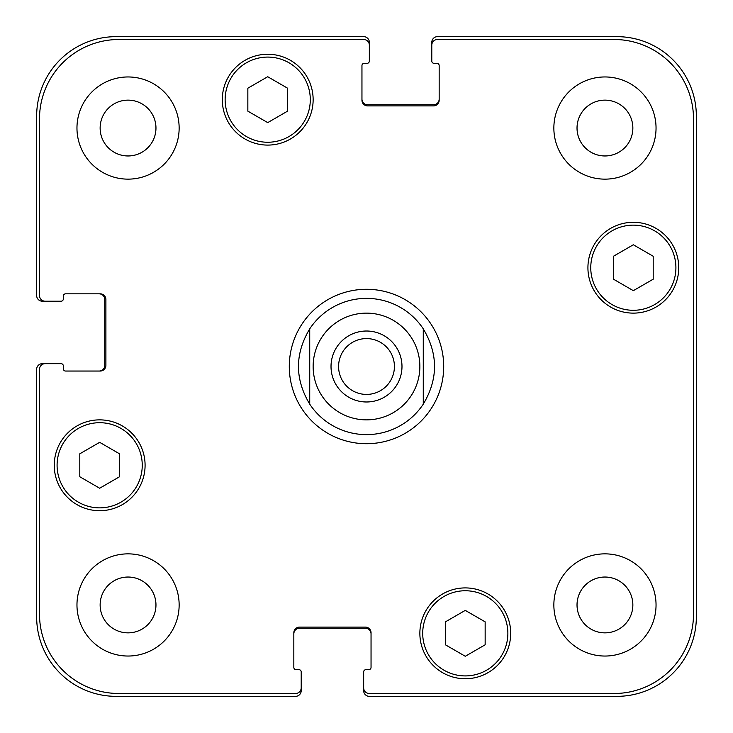 <?xml version="1.0" encoding="UTF-8"?>
<svg xmlns="http://www.w3.org/2000/svg" width="733" height="733" viewBox="0 0 733 733"><rect width="100%" height="100%" fill="white"/><g stroke="black" fill="none" stroke-linecap="round" stroke-linejoin="round"><path stroke-width="1.1" d="M338.582 366.5A27.918 27.918 0 0 0 366.5 394.418A27.918 27.918 0 0 0 394.418 366.5A27.918 27.918 0 0 0 366.5 338.582A27.918 27.918 0 0 0 338.582 366.5M401.986 366.5A35.486 35.486 0 0 1 348.761 397.231A35.486 35.486 0 0 1 348.761 335.769A35.486 35.486 0 0 1 401.986 366.5M309.729 404.158A68.123 68.123 0 0 0 366.5 434.623A68.123 68.123 0 0 1 309.729 404.158C294.721 379.053 294.721 353.947 309.729 328.842L309.729 404.158L309.729 328.842A68.123 68.123 0 0 1 423.271 328.842L423.271 404.158L423.271 328.842C438.279 353.947 438.279 379.053 423.271 404.158A68.123 68.123 0 0 1 366.5 434.623A68.123 68.123 0 0 0 423.271 404.158M423.271 328.842A68.123 68.123 0 0 0 309.729 328.842M289.288 366.5A77.212 77.212 0 0 1 405.102 299.632A77.212 77.212 0 0 1 405.102 433.368A77.212 77.212 0 0 1 289.288 366.5M485.154 644.802L465.281 656.273L445.417 644.802L445.417 621.859L465.281 610.387L485.154 621.859L485.154 644.802M119.534 476.752L99.67 488.233L79.796 476.752L79.796 453.809L99.67 442.338L119.534 453.809L119.534 476.752M287.583 111.141L267.719 122.613L247.846 111.141L247.846 88.198L267.719 76.727L287.583 88.198L287.583 111.141M653.204 279.191L633.33 290.662L613.466 279.191L613.466 256.248L633.33 244.767L653.204 256.248L653.204 279.191M142.248 465.281A42.578 42.578 0 0 0 78.376 428.411A42.578 42.578 0 0 0 78.376 502.16A42.578 42.578 0 0 0 142.248 465.281M145.088 465.281A45.419 45.419 0 0 1 76.956 504.616A45.419 45.419 0 0 1 76.956 425.955A45.419 45.419 0 0 1 145.088 465.281M507.868 633.33A42.578 42.578 0 0 0 443.996 596.46A42.578 42.578 0 0 0 443.996 670.209A42.578 42.578 0 0 0 507.868 633.33M510.699 633.33A45.419 45.419 0 0 1 442.576 672.665A45.419 45.419 0 0 1 442.576 593.996A45.419 45.419 0 0 1 510.699 633.33M675.908 267.719A42.578 42.578 0 0 0 612.046 230.84A42.578 42.578 0 0 0 612.046 304.589A42.578 42.578 0 0 0 675.908 267.719M678.749 267.719A45.419 45.419 0 0 1 610.626 307.045A45.419 45.419 0 0 1 610.626 228.384A45.419 45.419 0 0 1 678.749 267.719M310.297 99.67A42.578 42.578 0 0 0 246.425 62.791A42.578 42.578 0 0 0 246.425 136.54A42.578 42.578 0 0 0 310.297 99.67M313.138 99.67A45.419 45.419 0 0 1 245.005 139.004A45.419 45.419 0 0 1 245.005 60.335A45.419 45.419 0 0 1 313.138 99.67M693.51 118.975A79.485 79.485 0 0 0 614.025 39.49L437.464 39.49A5.681 5.681 0 0 0 431.792 45.162L431.792 61.059A2.272 2.272 0 0 0 434.055 63.331L436.895 63.331A2.272 2.272 0 0 1 439.168 65.603L439.168 100.238A5.681 5.681 0 0 1 433.496 105.909L367.636 105.909A5.681 5.681 0 0 1 361.955 100.238L361.955 65.603A2.272 2.272 0 0 1 364.228 63.331L367.068 63.331A2.272 2.272 0 0 0 369.34 61.059L369.34 45.162A5.681 5.681 0 0 0 363.66 39.49L118.975 39.49A79.485 79.485 0 0 0 39.49 118.975L39.49 295.536A5.681 5.681 0 0 0 45.162 301.208L61.059 301.208A2.272 2.272 0 0 0 63.331 298.945L63.331 296.105A2.272 2.272 0 0 1 65.603 293.832L100.238 293.832A5.681 5.681 0 0 1 105.909 299.504L105.909 365.364A5.681 5.681 0 0 1 100.238 371.045L65.603 371.045A2.272 2.272 0 0 1 63.331 368.772L63.331 365.932A2.272 2.272 0 0 0 61.059 363.66L45.162 363.66A5.681 5.681 0 0 0 39.49 369.34L39.49 614.025A79.485 79.485 0 0 0 118.975 693.51L295.536 693.51A5.681 5.681 0 0 0 301.208 687.838L301.208 671.941A2.272 2.272 0 0 0 298.945 669.669L296.105 669.669A2.272 2.272 0 0 1 293.832 667.396L293.832 632.762A5.681 5.681 0 0 1 299.504 627.091L365.364 627.091A5.681 5.681 0 0 1 371.045 632.762L371.045 667.396A2.272 2.272 0 0 1 368.772 669.669L365.932 669.669A2.272 2.272 0 0 0 363.66 671.941L363.66 687.838A5.681 5.681 0 0 0 369.34 693.51L614.025 693.51A79.485 79.485 0 0 0 693.51 614.025L693.51 118.975M179.145 128.055A51.099 51.099 0 0 1 102.51 172.301A51.099 51.099 0 0 1 102.51 83.8A51.099 51.099 0 0 1 179.145 128.055M179.145 604.945A51.099 51.099 0 0 1 102.51 649.2A51.099 51.099 0 0 1 102.51 560.699A51.099 51.099 0 0 1 179.145 604.945M656.044 604.945A51.099 51.099 0 0 1 579.4 649.2A51.099 51.099 0 0 1 579.4 560.699A51.099 51.099 0 0 1 656.044 604.945M656.044 128.055A51.099 51.099 0 0 1 579.4 172.301A51.099 51.099 0 0 1 579.4 83.8A51.099 51.099 0 0 1 656.044 128.055M100.137 128.055A27.918 27.918 0 0 0 142.01 152.226A27.918 27.918 0 0 0 142.01 103.875A27.918 27.918 0 0 0 100.137 128.055M100.137 604.945A27.918 27.918 0 0 0 142.01 629.125A27.918 27.918 0 0 0 142.01 580.774A27.918 27.918 0 0 0 100.137 604.945M577.027 604.945A27.918 27.918 0 0 0 618.899 629.125A27.918 27.918 0 0 0 618.899 580.774A27.918 27.918 0 0 0 577.027 604.945M577.027 128.055A27.918 27.918 0 0 0 618.899 152.226A27.918 27.918 0 0 0 618.899 103.875A27.918 27.918 0 0 0 577.027 128.055M361.955 99.102A5.681 5.681 0 0 0 367.636 104.773L433.496 104.773A5.681 5.681 0 0 0 439.168 99.102M431.792 45.162L431.792 42.331A5.681 5.681 0 0 1 437.464 36.65L616.865 36.65A79.485 79.485 0 0 1 696.35 116.135L696.35 616.865A79.485 79.485 0 0 1 616.865 696.35L369.34 696.35A5.681 5.681 0 0 1 363.66 690.669L363.66 687.838M371.045 633.898A5.681 5.681 0 0 0 365.364 628.227L299.504 628.227A5.681 5.681 0 0 0 293.832 633.898M301.208 687.838L301.208 690.669A5.681 5.681 0 0 1 295.536 696.35L116.135 696.35A79.485 79.485 0 0 1 36.65 616.865L36.65 369.34A5.681 5.681 0 0 1 42.331 363.66L45.162 363.66M99.102 371.045A5.681 5.681 0 0 0 104.773 365.364L104.773 299.504A5.681 5.681 0 0 0 99.102 293.832M45.162 301.208L42.331 301.208A5.681 5.681 0 0 1 36.65 295.536L36.65 116.135A79.485 79.485 0 0 1 116.135 36.65L363.66 36.65A5.681 5.681 0 0 1 369.34 42.331L369.34 45.162M366.5 419.862A53.362 53.362 0 0 0 412.716 339.819A53.362 53.362 0 0 0 320.284 339.819A53.362 53.362 0 0 0 366.5 419.862"/></g></svg>
